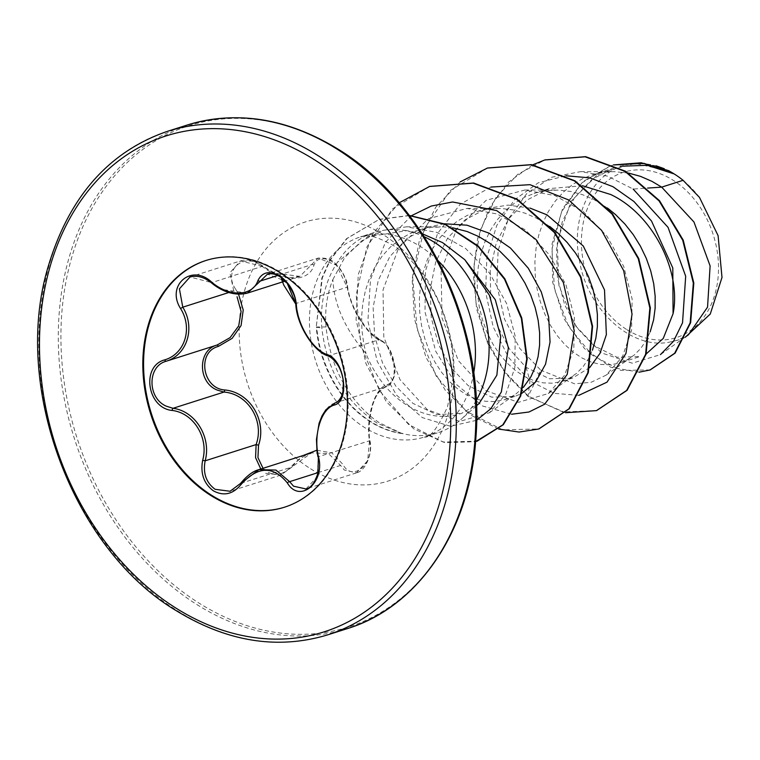 <?xml version="1.0" encoding="UTF-8"?>
<svg xmlns="http://www.w3.org/2000/svg" width="760" height="760" viewBox="0 0 760 760"><rect width="100%" height="100%" fill="white"/><g stroke="black" fill="none" stroke-linecap="round" stroke-linejoin="round"><path stroke-width="0.57" stroke-dasharray="3.8 2.85" d="M316.853 450.205L331.882 452.941L342.902 464.331C352.241 482.828 374.661 463.666 369.626 441.55C365.645 417.097 374.651 387.942 387.153 384.57C399.817 381.89 394.497 345.334 380.836 341.031C366.966 335.264 349.676 306.974 347.026 285.808C345.373 275.738 340.271 267.615 331.731 261.44C322.952 256.747 317.034 257.944 313.966 265.041C309.672 281.96 283.328 282.777 262.599 266.75C244.435 251.056 222.005 270.18 235.847 289.493L233.738 290.947L229.928 272.773L240.435 260.937L262.637 266.37L273.752 272.983L299.896 276.383L318.022 258.106L336.433 265.154L347.159 287.185C350.93 306.195 359.195 322.022 371.972 334.666L379.278 339.644C394.506 344.185 400.254 383.676 386.108 386.688C374.433 389.642 365.816 417.553 369.455 440.819L367.659 460.731L356.411 472.872L344.327 470.022L340.584 465.443L328.415 453.539L311.476 452.874L280.677 475.142L230.071 491.264L240.863 483.293A1.985 0.674 -143.4 0 0 240.587 483.408M240.863 483.293L291.821 467.058A1.985 0.522 38.5 0 0 292.058 466.991L280.677 475.142L265.563 473.252M356.411 472.881L305.947 488.956L317.091 476.947L318.497 457.055C313.015 434.036 321.356 406.885 335.151 402.923C349.97 399.579 344.308 360.382 328.32 355.88L320.207 351.158C306.451 339.065 298.442 323.152 296.201 303.411L285.94 281.2L267.416 274.217L318.031 258.096C326.486 257.63 332.367 259.578 335.683 263.948C341.145 268.251 347.605 280.791 347.567 286.416A1.985 1.054 172.5 0 1 347.159 287.185L296.201 303.411A1.985 0.95 -3.8 0 0 295.783 304.057M247.494 293.075L221.977 289.465L211.679 282.596L189.971 277.01L240.435 260.937M263.026 468.293L267.035 471.751C276.041 476.397 284.221 474.497 291.574 466.032L303.012 455.563M235.847 289.493L238.554 294.215M206.197 260.404A129.466 99.123 72.3 0 1 206.577 260.281A129.466 99.123 72.3 0 1 280.193 272.051A129.466 99.123 72.3 0 1 348.127 399.978A129.466 99.123 72.3 0 1 285.161 506.996A129.466 99.123 72.3 0 1 284.781 507.119M626.971 329.707A86.763 66.424 -107.7 0 0 714.552 295.517A86.763 66.424 -107.7 0 0 672.98 180.139A86.763 66.424 -107.7 0 0 585.399 214.329A86.763 66.424 -107.7 0 0 626.971 329.707M476.244 400.463A105.051 80.427 72.3 0 1 460.75 419.691A105.051 80.427 72.3 0 1 437.978 432.697A105.051 80.427 72.3 0 1 401.679 433.409L379.088 422.626L372.552 417.905C345.743 395.494 330.239 365.17 326.04 326.942C324.672 310.004 326.952 294.215 332.88 279.556C334.048 304.522 345.116 329.222 366.063 353.656A93.793 71.811 72.3 0 0 406.97 405.251A93.793 71.811 72.3 0 0 460.303 413.772A93.793 71.811 72.3 0 0 461.652 413.326L479.113 403.503M402.781 433.447A103.93 79.572 72.3 0 1 370.813 421.619A103.93 79.572 72.3 0 1 316.711 326.981L326.04 326.942M401.679 433.409L377.53 423.377C345.373 402.002 326.8 370.224 321.831 328.044C319.912 303.259 325.052 281.428 337.25 262.542A105.051 80.427 72.3 0 1 374.214 232.512A105.051 80.427 72.3 0 1 400.32 229.947A105.051 80.427 72.3 0 1 424.07 236.673M628.501 173.071L613.709 171.627L605.036 172.14L591.878 174.99L582.758 178.609L572.641 184.509L563.436 192.052L555.322 201.086L548.425 211.451L542.858 222.927L538.716 235.296L536.056 248.311L534.897 261.725L535.239 275.272L537.054 288.676L540.284 301.682L544.815 314.022L550.544 325.46L557.327 335.777L564.984 344.764L573.353 352.25L582.236 358.093L591.403 362.178L600.666 364.43L609.795 364.819L618.583 363.337L626.829 360.022L634.325 354.958L640.899 348.251L646.389 340.052L650.189 331.816M607.468 208.022L594.225 199.756L582.721 194.75L570.922 191.501L559.037 190.085L547.276 190.541L535.866 192.859L524.998 197.001L514.881 202.901L505.675 210.444L497.562 219.488L490.666 229.843L485.099 241.319L480.956 253.688L478.296 266.712L477.137 280.126L477.479 293.673L479.294 307.078L482.514 320.074L487.056 332.424L492.784 343.862L499.558 354.179L507.224 363.166L515.593 370.652L524.476 376.494L533.644 380.579L542.906 382.831L552.035 383.211L560.823 381.729L569.069 378.423L576.564 373.359L583.139 366.652L588.63 358.454L592.429 350.208M591.878 174.99L614.004 167.941L592.078 179.341L574.389 197.818L562.258 221.787L556.529 249.204L557.45 277.713L564.68 304.808L577.286 328.149L593.883 345.714L617.053 357.248L639.958 356.554L619.922 362.938M582.492 185.744L549.176 188.594L526.861 200.118L508.792 218.718L496.299 242.829L490.209 270.37L490.751 298.927L497.6 326.116L509.789 349.552L526.062 367.317L549.489 378.774L572.631 377.995L589.589 367.716M549.708 226.423L536.465 218.158L524.961 213.151L513.161 209.902L501.277 208.487L489.516 208.934L478.106 211.251L467.238 215.403L457.121 221.302L447.916 228.845L439.802 237.88L432.896 248.244L427.338 259.72L423.197 272.089L420.536 285.114L419.377 298.528L419.719 312.065L421.534 325.47L424.755 338.476L429.295 350.816L435.024 362.263L441.798 372.571L449.464 381.567L457.833 389.053L466.716 394.887L475.883 398.971L485.146 401.233L494.275 401.612L504.403 399.731L511.309 396.824L515.973 393.937L523.422 387.324M530.109 208.126L508.117 205.095L486.818 208.458L465.091 219.792L447.573 238.222L435.67 262.124L430.151 289.465L431.272 317.917L438.691 344.916L451.497 368.201L468.302 385.719L491.72 397.166L514.871 396.397L521.54 393.604M444.372 223.773L429.058 226.85L407.351 238.165L389.88 256.528L378.252 280.354L373.122 307.619L374.651 335.939L382.479 362.815L395.703 385.985L412.898 403.36L436.81 414.656L461.652 413.326M452.684 227.81L443.517 226.879L431.756 227.335L420.346 229.653L409.478 233.804L399.361 239.704L390.155 247.247L382.033 256.281L375.136 266.637L369.578 278.113L365.437 290.491L362.776 303.506L361.617 316.92L361.959 330.467L363.774 343.872L366.063 353.656M685.491 336.88L660.459 354.625L632.206 363.195L601.521 352.897L575.092 325.356L558.942 285.589L557.203 241.328L571.121 201.248L598.794 173.365L635.303 163.419L669.569 171.228L664.297 168.72M656.127 165.803L639.036 163.419C598.747 162.279 569.145 209.703 579.376 260.129C587.281 310.678 633.346 351.633 671.688 341.601L677.568 340.224L688.503 334.742M526.062 367.317L529.995 380.959L528.058 396.473L540.816 370.187L519.811 348.441L504.497 319.105L496.878 285.276L498.085 250.657L508.317 218.984L526.746 193.61L551.656 177.261L580.573 171.636L607.487 176.111L633.156 189.059L647.672 188.081M685.339 337.212L678.509 339.919L671.688 341.601M578.844 395.342L554.287 393.366L529.995 380.959L508.506 357.39L493.145 326.714L485.63 292.144L486.856 257.212L496.783 225.406L514.501 199.804L538.308 182.78L565.915 175.769M565.544 412.737L528.058 396.473L505.286 373.255L487.654 343.311L476.644 309.026L473.204 273.077L477.669 238.241L489.744 207.138L508.564 182.077L532.741 164.825M639.169 372.162L610.85 367.289L584.459 348.565L564.024 318.782L552.644 282.188L552.073 243.817L562.552 208.839L582.797 181.763L610.204 165.927L613.558 164.948M596.667 410.552L562.78 411.986L528.542 396.312L504.659 371.621L486.59 339.577L476.026 303.022L473.983 265.126L480.719 229.121L495.71 198.008L517.75 174.325L545.015 159.904M650.208 369.911L620.939 370.424L592.163 355.148L568.717 326.648L554.515 289.427L551.94 249.147L561.564 211.793L582.103 182.685L610.688 165.775L613.529 164.93M669.569 171.228L668.705 170.667M332.88 279.556L344.66 257.611L361.76 240.844L382.926 230.384L406.476 226.822L436.962 232.408L465.604 248.472L489.554 273.115L506.616 303.572L515.232 336.376L514.805 367.812L505.751 394.278L489.392 412.775L459.591 421.439L427.31 409.668L399.94 379.572L383.791 336.851L383.04 289.854L398.715 247.76L428.336 218.737L467.02 208.43L497.163 213.987L525.492 229.986L549.176 254.534L565.962 284.82L574.37 317.471L573.809 348.773L564.67 375.117L548.292 393.566L518.32 402.325L485.916 390.659L458.356 360.63L442.035 317.974L441.113 271.149L456.579 229.188L486.21 200.269L524.78 190.028L554.914 195.576L583.224 211.565L606.917 236.123L623.722 266.418L632.139 299.05L631.579 330.334L622.44 356.716L606.053 375.174L591.175 382.261L574.655 383.838L540.816 370.187M422.18 233.748L406.875 230.65L367.631 236.797L337.25 262.542M490.884 187.064L460.256 204.202L437.608 233.386L425.476 270.94L425.011 312.056L435.822 351.481L456.076 384.19L482.647 406.02L511.622 414.238M411.73 215.574L385.462 242.202L370.5 279.357L367.897 321.024L377.226 361.399L396.473 395.048L422.294 417.591L450.49 426.255L476.615 420.28M460.208 181.916L435.831 207.081L419.387 240.407L412.148 278.892L414.504 319.086L425.999 357.371L445.303 390.298L470.392 414.931L498.693 429.077M399.18 202.806L372.865 233.652L358.273 274.531L356.088 319.694L366.006 363.774L386.26 401.631L413.877 428.953L445.046 442.728L475.599 441.655M409.44 215.612L379.022 219.488L346.702 238.545L329.983 259.873L321.86 277.979L316.226 327.132L322.344 277.827L330.467 259.711L347.187 238.393L379.022 219.488M487.597 167.998L450.262 190.532L424.166 228.902L412.709 277.476L417.097 329.051L436.116 375.972L466.327 411.293L502.597 429.837L538.887 428.953M429.827 186.399L392.74 208.706L366.938 246.838L356.183 294.984L360.886 345.401L379.534 390.726L408.585 424.479L443.023 442.016L477.099 441.19M409.298 215.431L379.506 219.336M699.475 197.419A93.299 71.44 -107.7 0 0 639.036 163.419M401.432 433.485A103.93 79.572 72.3 0 1 316.226 327.132L321.831 328.044M369.626 441.55A1.985 0.57 171 0 0 370.015 441.123A1.985 0.57 171 0 0 369.455 440.819L317.955 456.865M318.05 472.615L340.584 465.443A1.985 1.102 150.1 0 0 342.902 464.331M387.153 384.57A1.985 1.681 -109.7 0 1 386.108 386.688L335.151 402.923M311.476 452.874C302.698 456.276 296.229 460.978 292.058 466.991A1.985 0.522 38.5 0 0 291.574 466.032M380.836 341.031A1.985 1.567 114.3 0 0 379.278 339.644L328.32 355.88A1.985 1.472 -68.9 0 1 327.693 355.822M347.026 285.808A1.985 1.054 172.5 0 1 347.567 286.416C348.45 293.731 351.139 302.014 355.651 311.286L365.142 326.61L370.243 332.519L380.019 339.739C388.426 344.099 393.385 353.695 394.877 368.524C395.627 376.171 392.72 382.223 386.147 386.678C376.827 391.609 374.88 398.724 372.276 406.22L369.673 419.073C368.933 430.873 369.046 438.226 370.015 441.123C372.941 452.257 365.93 470.981 356.497 472.844M313.966 265.041A1.985 1.472 18.9 0 0 311.438 264.746L277.751 275.481M262.599 266.75L262.903 266.152L211.337 282.758M167.352 131.357A264.214 202.284 -107.7 0 0 38.846 349.762A264.214 202.284 -107.7 0 0 177.479 610.85A264.214 202.284 -107.7 0 0 327.721 634.856M186.865 125.143A264.214 202.284 -107.7 0 0 58.358 343.548A264.214 202.284 -107.7 0 0 196.982 604.637A264.214 202.284 -107.7 0 0 347.234 628.644M338.523 149.606A263.045 201.4 -107.7 0 0 72.979 253.27A263.045 201.4 -107.7 0 0 199.006 603.089A263.045 201.4 -107.7 0 0 432.326 564.965M310.574 468.777A136.002 104.129 -107.7 0 0 447.868 415.178A136.002 104.129 -107.7 0 0 382.698 234.308A136.002 104.129 -107.7 0 0 245.404 287.907A136.002 104.129 -107.7 0 0 310.574 468.777M437.808 260.404A105.051 80.427 -107.7 0 0 420.299 246.401A105.051 80.427 -107.7 0 0 360.563 236.854A105.051 80.427 -107.7 0 0 309.462 323.694A105.051 80.427 -107.7 0 0 364.581 427.5A105.051 80.427 -107.7 0 0 424.327 437.048A105.051 80.427 -107.7 0 0 473.717 373.16M233.738 290.947L228.874 292.495M205.817 260.528L206.577 260.281M374.214 232.512L360.563 236.854C363.584 237.072 366.805 231.173 392.074 244.786C411.73 255.901 436.069 288.382 444.923 318.364C451.763 339.758 454.404 360.221 452.846 379.743L447.498 406.894C437.712 428.137 429.989 438.188 424.327 437.048L437.978 432.697M476.463 405.84L460.75 419.691M572.631 377.995L562.163 381.33M514.871 396.397L504.403 399.731M549.176 188.594L534.109 193.391M486.818 208.458L476.349 211.793M429.058 226.85L418.589 230.185M635.303 163.419L639.483 163.419M678.509 339.919L677.568 340.224M610.204 165.927L610.688 165.775M406.476 226.822L440.43 226.822M489.392 412.775L515.973 393.937M467.02 208.43L498.189 208.42M548.292 393.566L573.733 375.544M524.78 190.028L555.95 190.028M606.053 375.174L631.494 357.143M580.573 171.636L613.709 171.627M406.875 230.65L400.32 229.947M284.401 507.233L285.161 506.996M299.896 276.383L285.276 281.048M240.53 260.917C247.513 258.808 254.97 260.556 262.903 266.152C286.168 280.858 290.548 277.419 299.915 276.374"/><path stroke-width="1.14" d="M189.971 277.01L179.417 288.848L182.78 307.183C195.557 327.835 187.245 354.939 166.145 361.256C147.174 366.215 147.298 398.212 166.411 406.22L173.005 408.3C195.443 411.055 211.575 437.38 205.162 460.816C202.815 473.138 206.141 482.638 215.137 489.307L230.071 491.264M260.822 469.072L255.569 457.662L256.12 444.581C264.651 421.021 248.112 393.88 223.962 392.074L217.179 390.051C197.543 382.308 197.6 350.037 217.103 345.03L230.081 337.639L238.716 325.869L241.082 311.476L237.053 296.79M240.863 483.293L258.875 469.623L275.994 470.079L289.626 481.669L293.559 486.191L305.947 488.946M238.554 294.215L243.228 309.994L241.072 325.565L232.113 338.38L218.339 346.417C196.831 351.937 202.207 388.483 224.694 389.965C249.802 392.131 267.092 420.489 258.533 445.236L257.944 457.615L263.026 468.293M284.781 507.119A129.466 99.123 72.3 0 1 211.536 495.235A129.466 99.123 72.3 0 1 143.611 367.555A129.466 99.123 72.3 0 1 206.197 260.404M210.776 495.472A129.466 99.123 72.3 0 1 142.851 367.536A129.466 99.123 72.3 0 1 205.817 260.528A129.466 99.123 72.3 0 1 279.442 272.289A129.466 99.123 72.3 0 1 347.367 400.216A129.466 99.123 72.3 0 1 284.401 507.233A129.466 99.123 72.3 0 1 210.776 495.472M211.612 282.084C229.225 297.274 252.558 296.485 257.953 280.544C262.276 271.956 269.534 270.389 279.718 275.851C289.57 282.957 295.108 292.562 296.362 304.665C297.35 324.615 312.702 349.676 326.866 354.483C344.413 359.224 350.502 401.394 334.2 405.07C321.233 408.671 313.272 434.568 318.392 456.465C325.679 482.106 299.791 504.146 287.346 482.942C273.135 465.585 257.697 466.099 241.043 484.471C233.064 494.228 223.905 496.375 213.55 490.941C203.889 483.769 200.25 473.556 202.654 460.313C209.019 438.007 193.629 412.898 172.121 410.447C147.089 408.11 140.97 365.94 164.739 359.86C185.012 353.903 192.945 328.054 180.538 308.512C165.784 285.238 191.71 263.245 211.612 282.084L211.337 282.758C218.851 289.161 232.531 296.903 247.494 293.075L260.481 280.981A1.985 1.377 -157.5 0 1 257.953 280.544M476.463 405.84L479.113 403.512L496.859 375.193L500.678 336.471L489.411 295.26L464.787 259.692L442.577 242.62L422.18 233.748M424.07 236.673A105.051 80.427 72.3 0 1 433.95 242.05A105.051 80.427 72.3 0 1 476.244 400.463M685.491 336.88L688.503 334.742L707.55 307.125L710.115 265.924L693.966 221.996L661.694 187.131L683.097 180.31A93.793 71.811 -107.7 0 0 674.547 174.173A93.793 71.811 -107.7 0 0 674.12 173.907L647.273 165.319L620.369 166.24M647.672 188.081L661.694 187.131L651.985 181.364L640.481 176.358L628.501 173.071M646.133 353.998L663.252 338.428L673.075 313.69C681.53 272.925 654.132 214.994 610.698 194.512L582.492 185.744M650.189 331.816L653.6 319.894L655.12 308.351L655.158 296.172L653.686 283.594L650.712 270.883L646.275 258.315L640.423 246.155L633.27 234.641L624.91 224.038L615.505 214.557L607.468 208.022M589.589 367.716L600.039 353.315L606.366 334.656L604.514 289.94L583.271 245.993L546.924 214.823L530.109 208.126M592.429 350.208L595.84 338.285L597.36 326.752L597.398 314.564L595.925 301.986L592.952 289.284L588.515 276.716L582.663 264.547L575.51 253.042L567.15 242.44L557.745 232.959L549.708 226.423M521.54 393.604L535.686 381.909L545.538 364.211L550.05 342.01L548.663 317.195L541.262 291.887L528.276 268.195L510.483 248.054L489.164 233.215L466.953 225.188L444.372 223.773M523.422 387.324L530.869 376.846L535.144 367.327L538.08 356.687L539.6 345.154L539.638 332.966L538.165 320.387L535.192 307.686L530.755 295.117L524.903 282.948L517.75 271.444L509.39 260.832L499.985 251.351L489.697 243.2L478.705 236.55L467.2 231.553L452.684 227.81M633.156 189.059L668.059 227.373L685.681 276.231L682.528 322.829L673.521 341.259L660.45 354.616M664.297 168.72L656.127 165.803M683.097 180.31L699.475 197.419L718.086 235.609L722 277.457L710.267 314.032L685.339 337.212M565.915 175.769L589.779 177.84L612.931 186.684L633.925 201.486L651.51 221.017L672.799 267.957L673.075 313.69M532.741 164.825L544.778 159.98L585.133 156.816L625.043 171.38L659.043 200.849L682.717 240.226L693.329 283.128L690.165 322.838L674.633 353.286L649.961 369.987L639.169 372.162M613.558 164.948L643.995 163.343L674.12 173.907M545.015 159.904L585.618 156.655L625.528 171.228L659.528 200.697L683.202 240.075L693.804 282.976L690.65 322.687L675.117 353.134L650.208 369.911M613.529 164.93L641.174 162.763L668.705 170.667L673.901 173.755M578.844 395.342L606.983 382.175L625.945 353.476L632.044 314.108L623.675 270.665L601.597 230.384L568.803 200.013L529.995 184.68L490.884 187.064M511.622 414.238L528.931 412.015L544.54 404.301L567.207 374.404L574.227 330.79L563.369 282.492L535.981 239.466L496.717 210.605L452.627 201.98L431.281 206.045L411.73 215.574M476.615 420.28L490.856 408.69L501.353 391.941L508.373 347.909L495.301 299.744L464.787 259.692M565.544 412.737L596.429 410.628L626.639 390.44L645.601 354.35L649.866 308.009L638.257 258.656L611.961 213.978L574.465 180.946L530.898 164.768L487.359 168.074L460.208 181.916M498.693 429.077L519.099 432.05L538.64 429.029L568.869 408.861L587.832 372.761L592.116 326.42L580.497 277.067L554.211 232.38L516.705 199.348L473.138 183.16L429.59 186.475L399.18 202.806M475.599 441.655L502.759 424.925L520.182 396.273L526.727 359.157L521.379 318.43L504.573 279.281L478.183 246.63L445.217 224.513L409.44 215.612M596.667 410.552L627.123 390.288L646.086 354.198L650.351 307.857L638.732 258.505L612.446 213.826L574.94 180.794L531.383 164.616L487.597 167.998M538.887 428.953L569.344 408.699L588.316 372.609L592.591 326.268L580.982 276.916L554.695 232.227L517.18 199.186L473.613 183.008L429.827 186.399M477.099 441.19L503.291 424.726L520.714 395.969L527.221 358.748L521.759 317.927L504.82 278.73L478.277 246.116L445.17 224.124L409.298 215.431M303.012 455.563L316.853 450.205M335.151 402.923A1.985 1.596 70.5 0 0 335.113 402.933C337.24 402.486 339.368 400.283 341.487 396.33L342.931 391.865L343.406 381.644C342.409 374.376 340.299 368.505 337.098 364.021C333.726 359.49 330.591 356.753 327.693 355.822L327.693 355.822C313.766 351.528 296.704 325.109 295.783 304.057C296.21 298.86 293.217 291.745 286.805 282.71C280.174 275.443 273.714 272.612 267.416 274.217L260.481 280.981L277.751 275.481M202.654 460.313L205.162 460.816L256.12 444.581L258.533 445.236M172.121 410.447A1.985 0.769 -80.6 0 1 173.005 408.3L223.962 392.074A1.985 0.617 97.8 0 0 224.694 389.965M164.739 359.86A1.985 0.893 71.1 0 0 166.145 361.256L217.103 345.03A1.985 0.741 -108.9 0 1 218.339 346.417M287.346 482.942A1.985 0.997 -33.5 0 1 289.626 481.669L318.05 472.615M305.881 488.975L305.881 488.975C310.707 488.176 314.716 482.923 317.917 473.214L318.392 456.465M317.955 456.865L317.015 451.478L316.454 439.337L319.067 423.329L322.059 415.767L325.878 409.773L335.113 402.933A1.985 1.596 70.5 0 0 334.2 405.07M241.043 484.471A1.985 0.674 -143.4 0 1 240.587 483.408L230.061 491.264M327.693 355.822A1.985 1.472 -68.9 0 1 326.866 354.483M295.783 304.057L287.185 283.166L281.38 278.91L283.851 285.219L295.783 304.057A1.985 0.95 -3.8 0 0 296.362 304.665M180.538 308.512L182.78 307.183L228.874 292.495M327.721 634.856A264.214 202.284 -107.7 0 0 456.228 416.452A264.214 202.284 -107.7 0 0 317.604 155.363A264.214 202.284 -107.7 0 0 167.352 131.357C108.452 151.734 68.609 197.23 47.823 267.843C12.169 387.153 72.96 549.252 176.415 610.783C227.344 641.896 277.78 649.923 327.721 634.856L347.234 628.644A264.214 202.284 -107.7 0 0 475.741 410.238A264.214 202.284 -107.7 0 0 337.108 149.15A264.214 202.284 -107.7 0 0 186.865 125.143L167.352 131.357M176.101 608.209A260.243 199.253 -107.7 0 0 438.815 505.637A260.243 199.253 -107.7 0 0 314.117 159.552A260.243 199.253 -107.7 0 0 51.404 262.115A260.243 199.253 -107.7 0 0 176.101 608.209M432.326 564.965A263.045 201.4 -107.7 0 0 338.523 149.606M473.717 373.16A105.051 80.427 -107.7 0 0 437.808 260.404M186.865 125.143C236.806 110.076 287.242 118.104 338.172 149.216C425.41 202.046 485.089 326.838 475.921 437.399C470.316 530.281 418.465 607.012 347.234 628.644M544.778 159.98L545.262 159.828M649.961 369.987L650.446 369.835M596.904 410.476L596.429 410.628M487.834 167.922L487.359 168.074M539.125 428.877L538.64 429.029M430.074 186.323L429.59 186.475M477.346 441.113L476.862 441.265M285.276 281.048L247.56 293.056M311.296 452.922L258.96 469.594M258.875 469.623C252.947 471.171 246.848 475.769 240.587 483.408M211.337 282.758C204.041 276.991 196.887 275.091 189.886 277.039L189.886 277.039"/></g></svg>
